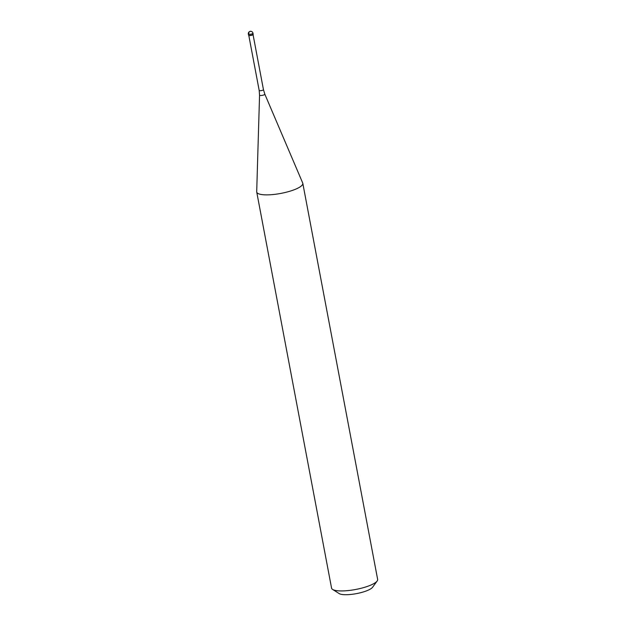 <?xml version="1.0" encoding="UTF-8"?>
<svg xmlns="http://www.w3.org/2000/svg" width="626" height="626" viewBox="0 0 626 626"><rect width="100%" height="100%" fill="white"/><g stroke="black" fill="none" stroke-linecap="round" stroke-linejoin="round"><path stroke-width="0.94" d="M252.341 34.039A2.348 0.587 169.3 0 1 253.123 34.485A2.348 0.587 169.3 0 1 249.406 35.479A2.348 0.587 -10.7 0 0 251.902 35.103A2.348 0.587 -10.7 0 0 253.178 34.32L252.967 33.209A2.348 0.587 169.3 0 1 251.691 33.992A2.348 0.587 169.3 0 1 249.195 34.36A2.348 0.587 169.3 0 1 248.358 34.078L248.569 35.197A2.348 0.587 -10.7 0 0 249.406 35.479A2.348 0.587 169.3 0 1 248.671 35.33L248.866 35.455A2.168 0.54 169.3 0 1 248.796 35.385M253.029 34.587A2.168 0.54 169.3 0 1 252.99 34.673A2.168 0.54 169.3 0 1 249.547 35.588A2.168 0.54 169.3 0 1 248.866 35.455M263.452 89.651L264.821 94.158L302.71 183.019A23.452 5.83 169.3 0 1 302.804 183.324A23.452 5.83 169.3 0 1 290.088 191.157A23.452 5.83 169.3 0 1 265.088 194.85A23.452 5.83 169.3 0 1 256.723 192.033A23.452 5.83 169.3 0 1 256.699 191.713L259.555 95.152L259.187 90.457A2.168 0.54 -10.7 0 0 259.962 90.715A2.168 0.54 -10.7 0 0 262.278 90.379A2.168 0.54 -10.7 0 0 263.452 89.651L253.045 34.594M256.723 192.033L331.561 588.096A23.452 5.83 -10.7 0 0 332.609 589.426A23.452 5.83 -10.7 0 0 339.926 590.913A23.452 5.83 -10.7 0 0 377.149 581.006A23.452 5.83 -10.7 0 0 377.642 579.394L302.804 183.324M332.609 589.426L339.167 593.581A17.583 4.374 -10.7 0 0 344.652 594.7A17.583 4.374 -10.7 0 0 372.564 587.274L377.149 581.006M250.236 31.41A2.348 1.682 -116 0 0 248.882 33.577M264.821 94.158A2.684 0.665 169.3 0 1 263.444 95.074A2.684 0.665 169.3 0 1 260.518 95.512A2.684 0.665 169.3 0 1 259.555 95.152M252.967 33.209A2.348 2.348 0 0 0 250.744 31.3A2.348 2.348 0 0 0 248.358 34.078M259.187 90.457L248.788 35.4"/></g></svg>
